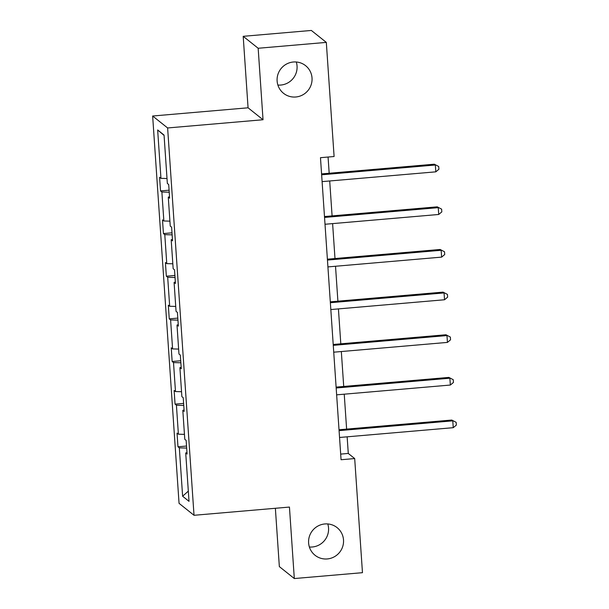 <?xml version="1.0" encoding="UTF-8"?>
<svg xmlns="http://www.w3.org/2000/svg" width="609" height="609" viewBox="0 0 609 609"><rect width="100%" height="100%" fill="white"/><g stroke="black" fill="none" stroke-linecap="round" stroke-linejoin="round"><path stroke-width="0.91" d="M327.779 523.946A17.676 17.364 -51.4 0 1 309.38 547.004M324.871 523.953A17.676 17.364 -51.4 0 1 342.738 546.463A17.676 17.364 -51.4 0 1 315.036 555.263A17.676 17.364 -51.4 0 1 324.871 523.953M296.286 61.996A17.676 17.364 -51.4 0 1 277.887 85.054M293.378 62.004A17.676 17.364 -51.4 0 1 311.245 84.514A17.676 17.364 -51.4 0 1 283.543 93.314A17.676 17.364 -51.4 0 1 293.378 62.004M275.367 508.279L279.348 566.606L294.314 578.55L362.469 572.681L354.689 458.562L348.279 453.446L347.145 436.82M152.646 116.014L179.054 503.339L194.02 515.29L167.62 127.959L152.646 116.014L248.069 107.801L263.035 119.745L258.163 48.263L243.197 36.319L248.069 107.801M243.197 36.319L311.351 30.45L326.317 42.394L258.163 48.263M186.666 448.064L179.328 447.859L177.973 446.778L186.529 446.039M188.318 491.12L182.624 496.236L179.328 447.859M184.451 434.362L178.391 434.194L177.036 433.106L177.973 446.778M178.391 434.194L176.42 405.213L175.065 404.132L183.621 403.402M181.543 391.716L175.483 391.549L174.128 390.468L175.065 404.132M175.483 391.549L173.512 362.576L172.157 361.495L180.713 360.756M178.635 349.079L172.583 348.911L171.228 347.823L172.157 361.495M172.583 348.911L170.604 319.931L169.249 318.85L177.805 318.119M175.727 306.434L169.675 306.266L168.32 305.185L169.249 318.85M169.675 306.266L167.696 277.293L166.341 276.212L174.897 275.474M172.819 263.796L166.767 263.628L165.412 262.54L166.341 276.212M166.767 263.628L164.788 234.648L163.433 233.567L171.989 232.828M169.919 221.151L163.859 220.983L162.504 219.902L163.433 233.567M163.859 220.983L161.88 192.01L160.525 190.929L169.089 190.191M167.011 178.513L160.951 178.346L159.596 177.257L160.525 190.929M160.951 178.346L157.655 129.961L164.049 135.061L167.346 183.446L168.701 184.527L169.629 198.191L168.274 197.11L170.254 226.084L171.609 227.165L172.537 240.837L171.182 239.748L173.162 268.729L174.517 269.81L175.445 283.474L174.09 282.393L176.062 311.366L177.417 312.447L178.353 326.119L176.998 325.039L178.97 354.012L180.325 355.093L181.261 368.757L179.906 367.676L181.878 396.649L183.233 397.73L184.169 411.402L182.814 410.321L184.786 439.295L186.141 440.376L187.077 454.04L185.715 452.959L189.018 501.344L182.624 496.236M326.317 42.394L334.097 156.513L320.471 157.693L341.063 459.734L354.689 458.562M184.07 410.017L182.814 410.321M183.758 405.427L176.42 405.213M181.162 367.372L179.906 367.676M180.85 362.781L173.512 362.576M178.254 324.734L176.998 325.039M177.942 320.144L170.604 319.931M175.354 282.089L174.09 282.393M175.034 277.498L167.696 277.293M172.446 239.451L171.182 239.748M172.134 234.861L164.788 234.648M169.538 196.806L168.274 197.11M169.226 192.216L161.88 192.01M294.314 578.55L289.442 507.069L194.02 515.29M263.035 119.745L167.62 127.959M346.62 429.101L344.237 394.183M343.712 386.456L341.329 351.538M340.804 343.819L338.421 308.9M337.896 301.173L335.521 266.255M334.988 258.536L332.613 223.61M332.088 215.891L329.705 180.972M329.18 173.253L328.068 157.038M340.675 454.101L348.279 453.446M164.072 135.419L157.655 129.961M186.978 452.654L185.715 452.959M321.636 174.791L435.344 165.001L435.808 171.837L322.1 181.627M321.575 173.908L434.331 164.194L438.724 166.508L438.914 169.241L435.808 171.837M434.331 164.194L438.724 166.508M324.544 217.436L438.252 207.646L438.716 214.475L325.008 224.264M324.483 216.545L437.239 206.839L441.632 209.146L441.814 211.879L438.716 214.475M437.239 206.839L441.632 209.146M327.452 260.073L441.16 250.284L441.624 257.12L327.916 266.909M327.391 259.19L440.147 249.477L444.54 251.791L444.722 254.524L441.624 257.12M440.147 249.477L444.54 251.791M330.36 302.719L444.068 292.929L444.532 299.757L330.824 309.555M330.299 301.828L443.055 292.122L447.448 294.429L447.63 297.162L444.532 299.757M443.055 292.122L447.448 294.429M333.26 345.356L446.976 335.567L447.44 342.403L333.732 352.192M333.199 344.473L445.963 334.76L450.356 337.074L450.538 339.807L447.44 342.403M445.963 334.76L450.356 337.074M336.168 388.002L449.876 378.212L450.348 385.04L336.632 394.838M336.107 387.111L448.871 377.405L453.256 379.712L453.446 382.444L450.348 385.04M448.871 377.405L453.256 379.712M339.076 430.639L452.784 420.849L453.248 427.685L339.54 437.475M339.015 429.756L451.771 420.043L456.164 422.357L456.354 425.09L453.248 427.685M451.771 420.043L456.164 422.357"/></g></svg>
